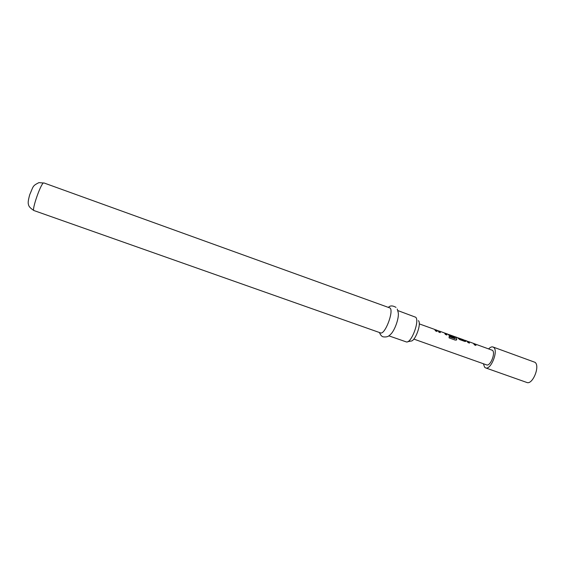 <?xml version="1.0" encoding="UTF-8"?>
<svg xmlns="http://www.w3.org/2000/svg" width="565" height="565" viewBox="0 0 565 565"><rect width="100%" height="100%" fill="white"/><g stroke="black" fill="none" stroke-linecap="round" stroke-linejoin="round"><path stroke-width="0.85" d="M467.361 341.324L468.745 341.966L469.36 343.061M473.816 343.64L475.193 344.283L475.822 345.377M458.54 338.153L464.381 340.518L463.646 339.819L458.66 338.025L459.444 338.71M465.002 340.476L465.998 341.331L464.931 341.472L459.719 339.6L457.17 337.496L455.418 336.86L456.781 339.424L455.397 340.158L449.097 337.898L449.083 336.585L455.1 338.689L454.041 336.387L449.02 334.586L453.956 336.782L454.288 337.658L450.001 336.119L447.586 334.049L445.729 333.385L446.901 335.003L445.397 334.466L444.5 332.962L439.521 331.168L440.333 332.644L438.821 332.107L438.242 330.843L436.06 329.911L437.112 331.493L435.601 330.949L434.556 329.374L419.272 323.879M448.017 334.374L453.886 336.917L454.168 337.616M454.373 336.662L455.934 337.362L456.781 339.424M439.393 331.302L440.213 332.608M444.825 333.23L446.23 333.88L446.781 334.96M435.057 329.72L436.47 330.377L436.999 331.45M488.704 348.817C490.3 347.2 491.727 346.592 492.998 346.995L535.034 362.327C540.366 366.106 532.548 385.168 526.799 382.456L485.554 367.872L484.657 367.285L483.379 363.74M492.998 346.995L493.782 347.475C498.542 351.07 490.724 370.386 485.554 367.872M473.611 343.464L492.475 350.321C495.851 352.92 490.279 366.664 486.585 364.877L413.841 339.092M474.642 343.767L475.949 345.427L474.473 344.897L473.456 343.365L468.491 341.578L469.48 343.11L467.997 342.574L466.93 341.006L465.129 340.349L465.991 341.14M434.951 329.614L436.06 329.911M438.094 330.709L439.429 331.224M444.648 333.068L445.729 333.378M447.84 334.212L448.991 334.657M454.211 336.507L455.418 336.86M457.608 337.75L458.66 338.025M464.091 340.081L465.129 340.349M467.191 341.168L468.456 341.648M418.418 320.673C421.787 323.611 415.07 341.726 410.868 341.055L407.534 341.783M388.805 335.822L406.553 341.995C411.588 342.835 419.767 320.758 415.72 317.255L397.817 310.566M397.237 309.048L398.17 312.325C399.49 317.474 394.476 331.528 390.196 334.678C388.699 336.585 386.34 337.305 383.105 336.825C381.891 336.514 380.803 335.377 379.835 333.428L379.539 332.545M43.83 182.905L390.125 308.031C393.953 311.64 384.751 335.243 380.464 332.877L33.956 210.554C30.411 208.315 28.582 206.281 28.483 204.445C27.826 203.11 28.257 199.826 29.768 194.6C33.575 185.892 32.417 185.941 38.928 182.622L43.406 183.011C40.454 184.381 31.471 210.618 33.956 210.554M449.09 336.719L455.016 338.71M456.697 339.523L456.485 340.081M459.5 338.929L464.31 340.66M457.714 337.856L458.603 338.174M464.204 340.187L465.073 340.497M438.27 330.878L439.401 331.281M388.572 307.226C390.224 305.467 392.703 305.51 396.009 307.367"/></g></svg>
